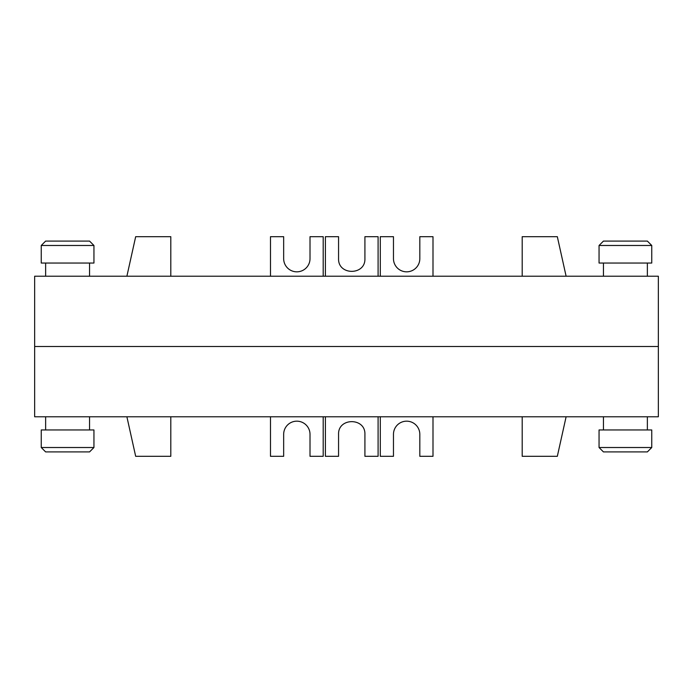 <?xml version="1.0" encoding="UTF-8"?>
<svg xmlns="http://www.w3.org/2000/svg" width="693" height="693" viewBox="0 0 693 693"><rect width="100%" height="100%" fill="white"/><g stroke="black" fill="none" stroke-linecap="round" stroke-linejoin="round"><path stroke-width="1.04" d="M651.758 245.478L651.758 263.045L599.055 263.045L599.055 245.478L651.758 245.478L647.366 241.086L603.447 241.086L599.055 245.478M647.366 263.045L647.366 276.221M603.447 263.045L603.447 276.221M93.945 245.478L93.945 263.045L41.242 263.045L41.242 245.478L93.945 245.478L89.553 241.086L45.634 241.086L41.242 245.478M89.553 263.045L89.553 276.221M45.634 263.045L45.634 276.221M325.389 276.221L325.389 236.694L338.565 236.694L338.565 258.654C337.933 275.58 365.558 275.58 364.916 258.654L364.916 236.694L378.092 236.694L378.092 276.221M34.65 346.5L658.35 346.5L658.35 276.221L34.65 276.221L34.65 346.5L658.35 346.5L658.35 416.779L34.65 416.779L34.65 346.5M522.193 276.221L522.193 236.694L557.328 236.694L566.112 276.221M170.807 276.221L170.807 236.694L135.672 236.694L126.888 276.221M380.292 276.221L380.292 236.694L393.468 236.694L393.468 258.654A13.176 13.176 0 0 0 406.644 271.829A13.176 13.176 0 0 0 419.819 258.654L419.819 236.694L432.995 236.694L432.995 276.221M323.189 276.221L323.189 236.694L310.014 236.694L310.014 258.654A13.176 13.176 0 0 1 296.838 271.829A13.176 13.176 0 0 1 283.662 258.654L283.662 236.694L270.487 236.694L270.487 276.221M651.758 447.522L651.758 429.955L599.055 429.955L599.055 447.522L603.447 451.914L647.366 451.914L651.758 447.522L599.055 447.522M647.366 429.955L647.366 416.779M603.447 429.955L603.447 416.779M93.945 447.522L93.945 429.955L41.242 429.955L41.242 447.522L45.634 451.914L89.553 451.914L93.945 447.522L41.242 447.522M89.553 429.955L89.553 416.779M45.634 429.955L45.634 416.779M325.389 416.779L325.389 456.306L338.565 456.306L338.565 434.346C337.933 417.42 365.558 417.42 364.916 434.346L364.916 456.306L378.092 456.306L378.092 416.779M170.807 416.779L170.807 456.306L135.672 456.306L126.888 416.779M522.193 416.779L522.193 456.306L557.328 456.306L566.112 416.779M323.189 416.779L323.189 456.306L310.014 456.306L310.014 434.346A13.176 13.176 0 0 0 296.838 421.171A13.176 13.176 0 0 0 283.662 434.346L283.662 456.306L270.487 456.306L270.487 416.779M380.292 416.779L380.292 456.306L393.468 456.306L393.468 434.346A13.176 13.176 0 0 1 406.644 421.171A13.176 13.176 0 0 1 419.819 434.346L419.819 456.306L432.995 456.306L432.995 416.779"/></g></svg>
